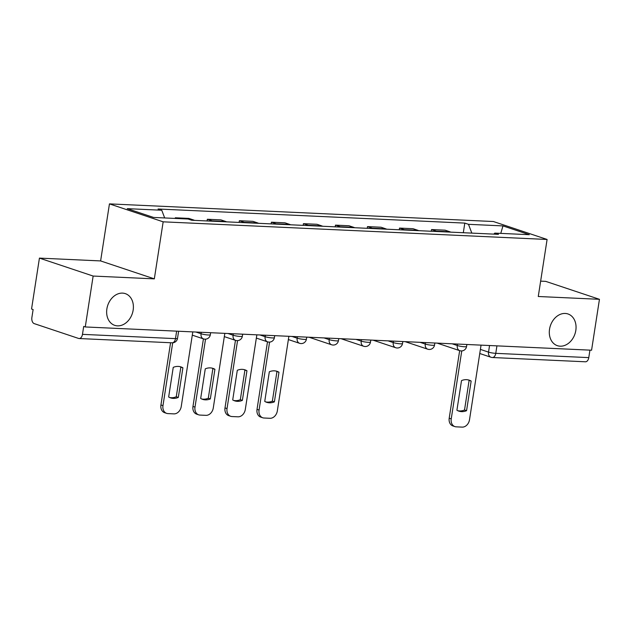 <?xml version="1.0" encoding="UTF-8"?>
<svg xmlns="http://www.w3.org/2000/svg" width="631" height="631" viewBox="0 0 631 631"><rect width="100%" height="100%" fill="white"/><g stroke="black" fill="none" stroke-linecap="round" stroke-linejoin="round"><path stroke-width="0.95" d="M133.157 310.089A16.721 12.959 -71.5 0 1 114.724 325.351A16.721 12.959 -71.5 0 1 106.884 308.882A16.721 12.959 -71.5 0 1 125.317 293.628A16.721 12.959 -71.5 0 1 133.157 310.089M575.819 330.423A16.721 12.959 -71.5 0 1 557.378 345.678A16.721 12.959 -71.5 0 1 549.538 329.216A16.721 12.959 -71.5 0 1 567.971 313.962A16.721 12.959 -71.5 0 1 575.819 330.423M39.43 258.111L93.143 276.055L85.264 326.953L591.57 350.213L599.45 299.307L538.267 296.499L547.093 239.465L493.379 221.52L109.447 203.884L100.613 260.926L39.43 258.111L31.55 309.016L33.12 309.537L31.889 317.464A5.222 3.226 -87.4 0 0 34.232 323.624L78.552 338.429A5.222 3.226 -87.4 0 0 79.104 338.531A5.222 3.226 -87.4 0 0 82.472 334.359L175.481 338.634A5.222 0.71 8.8 0 0 177.508 338.39L178.62 331.243M599.45 299.307L545.736 281.371L540.649 281.134M93.143 276.055L154.327 278.863L163.161 221.828L547.093 239.465M85.264 326.953L83.702 326.432L82.472 334.359M589.938 350.134L588.778 357.619A5.222 3.226 92.6 0 1 585.402 361.792L492.401 357.517A5.222 3.226 -87.4 0 0 495.769 353.344L588.778 357.619M450.731 232.145A12.021 7.414 -87.4 0 0 449.871 231.774L445.1 230.173L431.549 229.55L436.321 231.151A12.021 7.414 92.6 0 1 437.18 231.53M431.281 231.254L431.549 229.55M418.7 230.678A12.021 7.414 -87.4 0 0 417.848 230.299L413.068 228.706L399.518 228.083L404.297 229.676A12.021 7.414 92.6 0 1 405.149 230.055M399.257 229.787L399.518 228.083M386.677 229.203A12.021 7.414 -87.4 0 0 385.817 228.832L381.037 227.231L367.487 226.608L372.266 228.209A12.021 7.414 92.6 0 1 373.126 228.58M367.226 228.312L367.487 226.608M354.646 227.736A12.021 7.414 -87.4 0 0 353.786 227.357L349.014 225.764L335.463 225.141L340.235 226.734A12.021 7.414 92.6 0 1 341.095 227.113M335.195 226.845L335.463 225.141M322.615 226.261A12.021 7.414 -87.4 0 0 321.763 225.89L316.983 224.289L303.432 223.666L308.212 225.267A12.021 7.414 92.6 0 1 309.064 225.638M303.172 225.37L303.432 223.666M290.591 224.794A12.021 7.414 -87.4 0 0 289.732 224.415L284.952 222.822L271.401 222.199L276.181 223.792A12.021 7.414 92.6 0 1 277.041 224.171M271.141 223.902L271.401 222.199M258.56 223.319A12.021 7.414 -87.4 0 0 257.7 222.94L252.921 221.347L239.37 220.724L244.15 222.325A12.021 7.414 92.6 0 1 245.009 222.696M239.11 222.427L239.37 220.724M226.529 221.852A12.021 7.414 -87.4 0 0 225.669 221.473L220.897 219.88L207.347 219.257L212.119 220.85A12.021 7.414 92.6 0 1 212.978 221.229M207.078 220.96L207.347 219.257M194.498 220.377A12.021 7.414 -87.4 0 0 193.646 219.998L188.866 218.405L175.315 217.782L177.587 218.539M175.213 218.436L175.315 217.782M471.822 233.115L468.486 224.32L502.978 225.906L529.291 234.693L494.791 233.115L493.813 234.125M468.486 224.32L464.802 223.098L158.065 209.003L161.749 210.233L127.249 208.648L153.562 217.443L188.054 219.02L191.737 220.251L498.474 234.338L494.791 233.115M109.447 203.884L163.161 221.828M100.613 260.926L154.327 278.863M463.312 232.729L464.802 223.098M161.749 210.233L164.675 217.947M502.978 225.906L500.769 233.383M468.17 379.878A16.327 12.652 -71.5 0 1 469.117 380.375L464.526 410A16.327 12.652 -71.5 0 1 457.861 410.734M461.758 350.923L451.236 418.881A7.84 6.073 108.5 0 0 454.912 426.603L452.877 425.925A7.84 6.073 -71.5 0 1 449.201 418.203L459.66 350.639M466.569 410.678L471.152 381.053A16.327 12.652 -71.5 0 0 469.204 380.162A16.327 12.652 -71.5 0 0 461.506 380.611L456.915 410.237A16.327 12.652 -71.5 0 0 458.863 411.128A16.327 12.652 -71.5 0 0 466.569 410.678L464.526 410M454.912 426.603A7.84 6.073 108.5 0 0 456.205 426.84L462.16 427.116A7.84 6.073 108.5 0 0 469.511 419.725L481.059 345.133M471.152 381.053L469.117 380.375M275.999 371.044A16.327 12.652 -71.5 0 1 276.946 371.549L272.355 401.174A16.327 12.652 -71.5 0 1 265.69 401.908M269.579 342.097L259.065 410.055A7.84 6.073 108.5 0 0 262.741 417.777L260.706 417.091A7.84 6.073 -71.5 0 1 257.022 409.377L267.489 341.813M274.39 401.852L278.981 372.227A16.327 12.652 -71.5 0 0 277.033 371.328A16.327 12.652 -71.5 0 0 269.327 371.785L264.744 401.411A16.327 12.652 -71.5 0 0 266.684 402.302A16.327 12.652 -71.5 0 0 274.39 401.852L272.355 401.174M262.741 417.777A7.84 6.073 108.5 0 0 264.034 418.014L269.989 418.29A7.84 6.073 108.5 0 0 277.332 410.899L288.88 336.307M278.981 372.227L276.946 371.549M243.968 369.577A16.327 12.652 -71.5 0 1 244.915 370.074L240.324 399.699A16.327 12.652 -71.5 0 1 233.659 400.44M237.556 340.63L227.034 408.588A7.84 6.073 108.5 0 0 230.709 416.302L228.674 415.624A7.84 6.073 -71.5 0 1 224.999 407.91L235.458 340.338M242.367 400.385L246.95 370.752A16.327 12.652 -71.5 0 0 245.002 369.861A16.327 12.652 -71.5 0 0 237.303 370.31L232.713 399.936A16.327 12.652 -71.5 0 0 234.661 400.835A16.327 12.652 -71.5 0 0 242.367 400.385L240.324 399.699M230.709 416.302A7.84 6.073 108.5 0 0 232.003 416.547L237.958 416.815A7.84 6.073 108.5 0 0 245.309 409.424L256.849 334.84M246.95 370.752L244.915 370.074M211.937 368.102A16.327 12.652 -71.5 0 1 212.884 368.607L208.301 398.232A16.327 12.652 -71.5 0 1 201.628 398.966M205.525 339.155L195.003 407.113A7.84 6.073 108.5 0 0 198.678 414.835L196.643 414.149A7.84 6.073 -71.5 0 1 192.968 406.435L203.427 338.871M210.336 398.91L214.919 369.285A16.327 12.652 -71.5 0 0 212.978 368.386A16.327 12.652 -71.5 0 0 205.272 368.843L200.682 398.469A16.327 12.652 -71.5 0 0 202.63 399.36A16.327 12.652 -71.5 0 0 210.336 398.91L208.301 398.232M198.678 414.835A7.84 6.073 108.5 0 0 199.972 415.072L205.927 415.348A7.84 6.073 108.5 0 0 213.278 407.957L224.825 333.365M214.919 369.285L212.884 368.607M179.906 366.635A16.327 12.652 -71.5 0 1 180.852 367.132L176.27 396.757A16.327 12.652 -71.5 0 1 169.605 397.498M172.705 342.799L162.972 405.646A7.84 6.073 108.5 0 0 166.655 413.36L164.612 412.682A7.84 6.073 -71.5 0 1 160.937 404.968L170.575 342.736M178.305 397.435L182.895 367.81A16.327 12.652 -71.5 0 0 180.947 366.919A16.327 12.652 -71.5 0 0 173.241 367.368L168.658 396.994A16.327 12.652 -71.5 0 0 170.599 397.893A16.327 12.652 -71.5 0 0 178.305 397.435L176.27 396.757M166.655 413.36A7.84 6.073 108.5 0 0 167.949 413.597L173.904 413.873A7.84 6.073 108.5 0 0 181.247 406.482L192.794 331.898M182.895 367.81L180.852 367.132M195.925 332.04L201.06 333.752A5.222 0.71 8.8 0 0 208.301 334.99A5.222 0.71 8.8 0 0 210.336 334.745L210.644 332.711M227.957 333.507L233.091 335.227A5.222 0.71 8.8 0 0 240.332 336.457A5.222 0.71 8.8 0 0 242.359 336.213L242.675 334.185M259.98 334.982L265.123 336.694A5.222 0.71 8.8 0 0 272.355 337.932A5.222 0.71 8.8 0 0 274.39 337.688L274.706 335.66M292.011 336.449L297.146 338.169A5.222 0.71 8.8 0 0 304.387 339.399A5.222 0.71 8.8 0 0 306.421 339.155L306.737 337.128M324.042 337.924L329.177 339.636A5.222 0.71 8.8 0 0 336.418 340.874A5.222 0.71 8.8 0 0 338.445 340.63L338.76 338.602M356.065 339.391L361.208 341.111A5.222 0.71 8.8 0 0 368.449 342.341A5.222 0.71 8.8 0 0 370.476 342.097L370.791 340.07M388.097 340.866L393.239 342.578A5.222 0.71 8.8 0 0 400.472 343.816A5.222 0.71 8.8 0 0 402.507 343.572L402.823 341.545M420.128 342.333L425.262 344.053A5.222 0.71 8.8 0 0 432.503 345.283A5.222 0.71 8.8 0 0 434.538 345.039L434.846 343.012M452.159 343.808L457.294 345.52A5.222 0.71 8.8 0 0 464.534 346.758A5.222 0.71 8.8 0 0 466.561 346.514L466.877 344.487M480.396 349.393L488.528 352.114A5.222 0.71 8.8 0 0 495.769 353.344L496.928 345.867M489.553 345.528L488.528 352.114A5.222 4.046 -71.5 0 0 490.981 357.256A5.222 5.222 0 0 0 492.401 357.517M201.289 332.285L201.06 333.752A5.222 4.046 108.5 0 0 203.513 338.902A5.222 5.222 0 0 0 210.336 334.745M233.32 333.76L233.091 335.227A5.222 4.046 108.5 0 0 235.544 340.369A5.222 5.222 0 0 0 242.359 336.213M265.351 335.227L265.123 336.694A5.222 4.046 108.5 0 0 267.576 341.844A5.222 5.222 0 0 0 274.39 337.688M297.375 336.702L297.146 338.169A5.222 4.046 108.5 0 0 299.599 343.311A5.222 5.222 0 0 0 306.421 339.155M329.406 338.169L329.177 339.636A5.222 4.046 108.5 0 0 331.63 344.786A5.222 5.222 0 0 0 338.445 340.63M361.437 339.644L361.208 341.111A5.222 4.046 108.5 0 0 363.661 346.253A5.222 5.222 0 0 0 370.476 342.097M393.46 341.111L393.239 342.578A5.222 4.046 108.5 0 0 395.684 347.728A5.222 5.222 0 0 0 402.507 343.572M425.491 342.586L425.262 344.053A5.222 4.046 108.5 0 0 427.715 349.195A5.222 5.222 0 0 0 434.538 345.039M457.522 344.053L457.294 345.52A5.222 4.046 108.5 0 0 459.747 350.67A5.222 5.222 0 0 0 466.561 346.514M212.119 220.85L225.669 221.473M244.15 222.325L257.7 222.94M276.181 223.792L289.732 224.415M308.212 225.267L321.763 225.89M340.235 226.734L353.786 227.357M372.266 228.209L385.817 228.832M404.297 229.676L417.848 230.299M436.321 231.151L449.871 231.774M190.562 219.864L193.646 219.998M176.641 331.149L175.481 338.634A5.222 3.226 -87.4 0 1 172.105 342.807A5.222 5.222 0 0 0 177.508 338.39M451.236 418.881L449.201 418.203M259.065 410.055L257.022 409.377M227.034 408.588L224.999 407.91M195.003 407.113L192.968 406.435M162.972 405.646L160.937 404.968M437.141 343.114L459.747 350.67M405.11 341.647L427.715 349.195M373.079 340.172L395.684 347.728M341.055 338.705L363.661 346.253M309.024 337.23L331.63 344.786M288.375 339.565L299.599 343.311M256.352 338.09L267.576 341.844M224.32 336.623L235.544 340.369M192.289 335.148L203.513 338.902M172.105 342.807L79.104 338.531M490.981 357.256L479.757 353.51"/></g></svg>
